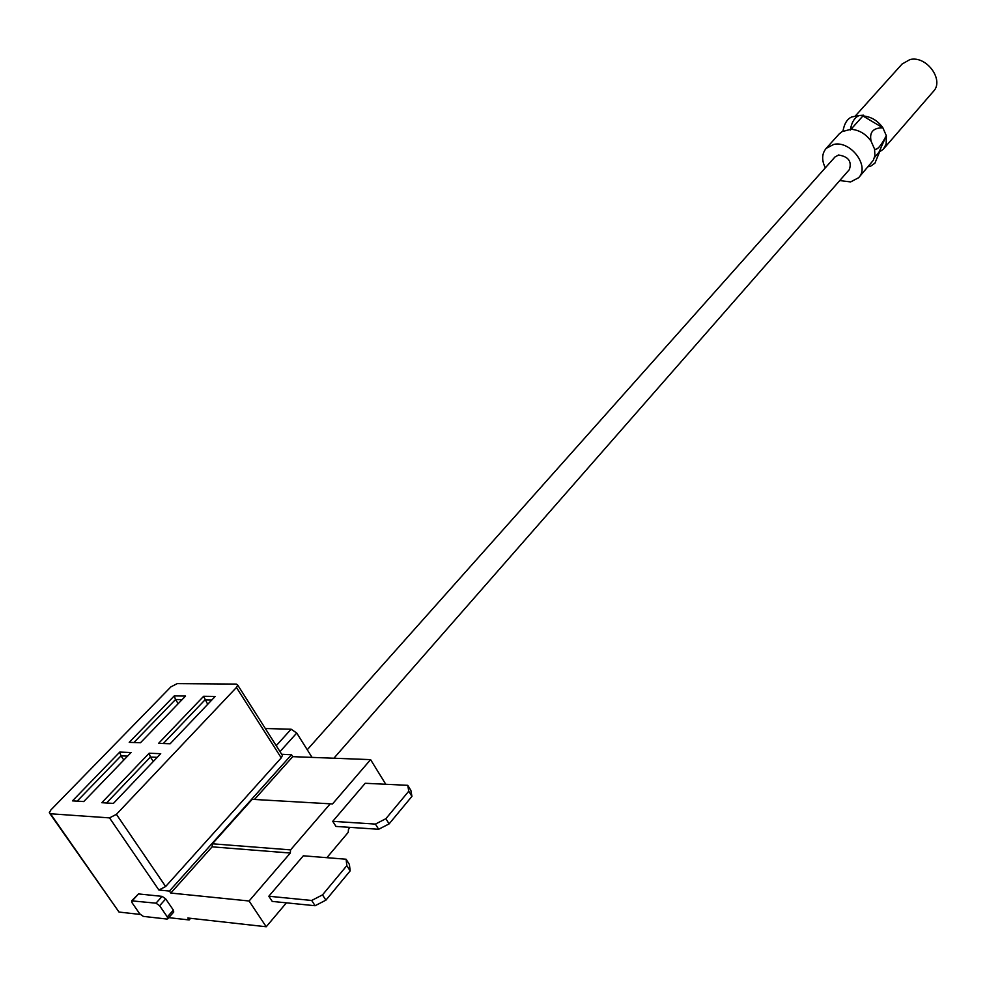 <?xml version="1.0" encoding="UTF-8"?>
<svg xmlns="http://www.w3.org/2000/svg" width="986" height="986" viewBox="0 0 986 986"><rect width="100%" height="100%" fill="white"/><g stroke="black" fill="none" stroke-linecap="round" stroke-linejoin="round"><path stroke-width="1.48" d="M346.098 859.225L346.838 865.634L322.496 894.894L325.91 900.156L350.166 870.885L349.414 864.451L346.098 859.225L303.331 855.799L268.821 896.237L272.235 901.414L315.101 905.727L311.687 900.464L268.821 896.237M322.496 894.894L311.687 900.464M325.91 900.156L315.101 905.727M350.166 870.885L346.838 865.634M378.649 829.275L389.113 823.889L411.926 796.368L410.903 790.476L407.76 785.324L365.202 783.278L332.738 821.326L335.98 826.428L378.649 829.275L375.42 824.086L332.738 821.326M407.76 785.324L408.759 791.203L385.896 818.688L375.42 824.086M389.113 823.889L385.896 818.688M408.759 791.203L411.926 796.368M835.019 156.959L838.544 155.012C848.428 156.577 852.027 161.445 849.34 169.617L333.897 758.222M879.524 152.041L874.915 163.171L870.576 166.252L868.136 166.708M902.079 64.041L909.918 59.579C926.544 55.216 944.773 80.408 933.212 91.599L883.715 148.726M825.331 167.842C821.523 160.126 821.806 153.631 826.194 148.368L833.786 144.4C850.807 140.345 870.219 166.585 858.572 177.751L850.61 181.917L839.739 180.574M854.431 116.434L851.879 116.915C847.245 118.801 844.262 123.632 842.919 131.409L851.004 129.265C859.089 129.918 865.782 133.886 871.069 141.158L871.106 141.232C869.196 132.272 873.115 127.798 882.877 127.81L886.34 135.723L886.167 144.104L883.345 149.157L878.92 152.325L874.52 157.39M839.185 133.936L842.993 130.928M886.34 135.723L886.315 135.649C881.065 145.817 877.158 150.316 874.582 149.108L874.902 155.628L873.325 160.311L858.954 177.32M874.607 149.182L871.069 141.158M851.004 129.265L863.613 115.189L859.225 115.522C854.603 117.408 851.633 122.252 850.302 130.053M882.877 127.81L862.91 115.966C870.971 116.582 877.614 120.514 882.852 127.736M886.315 135.649L878.92 152.325M116.41 814.35L236.443 687.464L237.725 685.085L236.32 684.074L177.233 683.618L170.898 686.872L50.915 809.9L49.3 812.735L50.483 813.77L109.52 817.887L116.41 814.35L165.648 886.525L158.882 890.013L169.456 891.073L170.812 893.057L249.088 900.994L290.303 853.038L290.574 849.883L330.224 803.812L332.504 803.947L370.588 759.627L385.76 784.264M50.483 813.77L119.01 912.05L140.222 914.441M168.754 917.658L189.152 919.95L190.594 918.311M286.408 902.843L266.22 926.766L187.821 918.003L189.152 919.95M266.22 926.766L249.088 900.994M167.694 918.853L173.746 912.025L173.363 910.103L165.71 898.912L162.098 896.36L138.521 893.92L131.668 900.847L132.075 902.769L139.741 913.849L143.303 916.376L166.917 919.051L167.694 918.853L167.312 916.943L159.621 905.74L155.998 903.176L131.668 900.847M281.749 754.364L291.523 754.721L169.456 891.073M170.812 893.057L212.126 846.838L212.409 843.794L252.194 799.338L254.462 799.461L292.743 756.656L291.523 754.721M292.743 756.656L370.588 759.627M265.32 728.518L291.129 729.209L296.737 733.042L312.057 757.396M119.01 912.05L49.941 813.66M165.648 886.525L281.232 757.877L236.443 687.464M281.86 754.537L282.427 755.436L281.232 757.877M350.092 827.365L348.489 829.275L348.231 832.344L326.871 857.684M254.462 799.461L332.504 803.947M252.194 799.338L330.224 803.812M212.409 843.794L290.574 849.883M212.126 846.838L290.303 853.038M170.147 743.764L158.573 743.37L203.609 696.301L215.182 696.449L170.147 743.764M101.792 802.703L149.145 753.23L160.718 753.686L113.365 803.43L101.792 802.703L113.39 803.405M185.541 696.067L140.493 742.741L129.228 742.347L174.263 695.906L185.541 696.067M119.787 752.072L131.064 752.515L83.736 801.569L72.471 800.866L119.787 752.072L121.007 755.855L77.179 801.125L83.761 801.544M281.688 754.253L289.859 754.66M123.817 760.033L121.007 755.855L127.588 756.114M178.195 703.671L175.508 699.542L133.911 742.507M182.09 699.641L175.508 699.542L174.263 695.906M211.731 700.072L204.891 699.974L163.306 743.53M207.701 704.312L203.609 696.301M153.323 761.451L150.402 757.051L106.562 802.974M157.242 757.334L150.402 757.051L149.145 753.23M77.179 801.125L72.471 800.866M158.882 890.013L109.52 817.887M296.737 733.042L279.999 751.615M291.129 729.209L276.228 745.675M167.312 916.943L173.363 910.103M159.621 905.74L165.71 898.912M155.998 903.176L162.098 896.36M132.42 900.649L138.521 893.92M835.179 156.774L307.238 749.742M902.449 63.634L855.035 116.311M839.554 133.529L826.194 148.368M851.879 116.915L859.225 115.522M237.725 685.085L282.427 755.436"/></g></svg>
